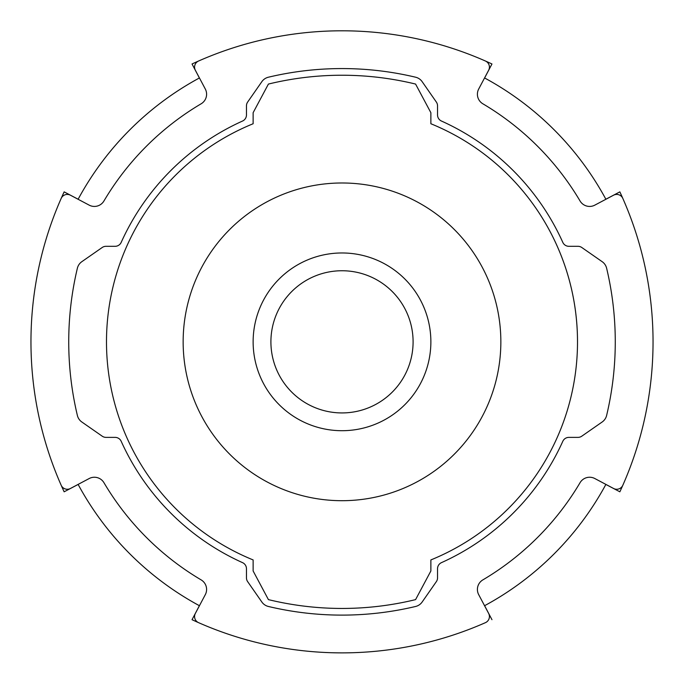 <?xml version="1.0" encoding="UTF-8"?>
<svg xmlns="http://www.w3.org/2000/svg" width="684" height="684" viewBox="0 0 684 684"><rect width="100%" height="100%" fill="white"/><g stroke="black" fill="none" stroke-linecap="round" stroke-linejoin="round"><path stroke-width="1.03" d="M484.605 77.976L491.967 63.98A355.475 355.475 0 0 0 192.033 63.98L199.395 77.976M78.138 199.232L64.142 191.871A355.475 355.475 0 0 0 64.142 491.805L78.138 484.443M199.395 605.699L192.033 619.695A355.475 355.475 0 0 0 485.443 622.654A6.669 6.669 0 0 0 488.65 613.437L478.697 594.653A11.106 11.106 0 0 1 482.853 579.895A276.601 276.601 0 0 0 580.058 482.69A11.106 11.106 0 0 1 594.815 478.535L613.591 488.487A6.669 6.669 0 0 0 622.816 485.289A355.475 355.475 0 0 0 619.858 191.871L605.862 199.232M491.967 619.695L484.605 605.699M605.862 484.443L619.858 491.805A355.475 355.475 0 0 0 622.816 485.289M413.093 341.838A71.093 71.093 0 0 1 342 412.931A71.093 71.093 0 0 1 270.907 341.838A71.093 71.093 0 0 1 342 270.744A71.093 71.093 0 0 1 413.093 341.838M253.131 341.838A88.869 88.869 0 0 1 342 252.969A88.869 88.869 0 0 1 430.869 341.838A88.869 88.869 0 0 1 342 430.706A88.869 88.869 0 0 1 253.131 341.838M605.887 199.275A299.934 299.934 0 0 0 484.563 77.95M199.437 77.95A299.934 299.934 0 0 0 78.113 199.275M78.113 484.4A299.934 299.934 0 0 0 199.437 605.725M484.563 605.725A299.934 299.934 0 0 0 605.887 484.4M500.85 341.838A158.85 158.85 0 0 1 342 500.697A158.85 158.85 0 0 1 183.15 341.838A158.85 158.85 0 0 1 342 182.987A158.85 158.85 0 0 1 500.85 341.838M253.131 570.978L253.131 559.931A235.501 235.501 0 0 1 253.131 123.744A235.501 235.501 0 0 0 253.131 559.931A235.501 235.501 0 0 1 253.131 123.744L253.131 112.698L268.419 84.064A311.04 311.04 0 0 1 415.581 84.064L430.869 112.698L430.869 123.744A235.501 235.501 0 0 1 430.869 559.931L430.869 570.978L415.581 599.62A311.04 311.04 0 0 1 268.419 599.62L253.131 570.978M198.557 61.03A6.669 6.669 0 0 0 195.35 70.247L205.303 89.023A11.106 11.106 0 0 1 201.147 103.788A276.601 276.601 0 0 0 103.942 200.985A11.106 11.106 0 0 1 89.185 205.14L70.409 195.197A6.669 6.669 0 0 0 61.184 198.394M622.816 198.394A6.669 6.669 0 0 0 613.591 195.197L594.815 205.14A11.106 11.106 0 0 1 580.058 200.985A276.601 276.601 0 0 0 482.853 103.788A11.106 11.106 0 0 1 478.697 89.023L488.65 70.247A6.669 6.669 0 0 0 485.443 61.03M61.184 485.289A6.669 6.669 0 0 0 70.409 488.487L89.185 478.535A11.106 11.106 0 0 1 103.942 482.69A276.601 276.601 0 0 0 201.147 579.895A11.106 11.106 0 0 1 205.303 594.653L195.35 613.437A6.669 6.669 0 0 0 198.557 622.654M581.793 436.178A6.669 6.669 0 0 1 577.989 437.375L568.874 437.375A6.669 6.669 0 0 0 562.804 441.3A242.17 242.17 0 0 1 441.462 562.641A6.669 6.669 0 0 0 437.538 568.72L437.538 577.826A6.669 6.669 0 0 1 436.341 581.639L422.156 602.005A11.106 11.106 0 0 1 415.615 606.469A317.709 317.709 0 0 1 268.385 606.469A11.106 11.106 0 0 1 261.844 602.005L247.659 581.639A6.669 6.669 0 0 1 246.462 577.826L246.462 568.72A6.669 6.669 0 0 0 242.538 562.641A242.17 242.17 0 0 1 121.196 441.3A6.669 6.669 0 0 0 115.126 437.375L106.011 437.375A6.669 6.669 0 0 1 102.207 436.178L81.832 421.994A11.106 11.106 0 0 1 77.377 415.453A317.709 317.709 0 0 1 77.377 268.222A11.106 11.106 0 0 1 81.832 261.681L102.207 247.497A6.669 6.669 0 0 1 106.011 246.308L115.126 246.308A6.669 6.669 0 0 0 121.196 242.375A242.17 242.17 0 0 1 242.538 121.042A6.669 6.669 0 0 0 246.462 114.963L246.462 105.849A6.669 6.669 0 0 1 247.659 102.044L261.844 81.67A11.106 11.106 0 0 1 268.385 77.215A317.709 317.709 0 0 1 415.615 77.215A11.106 11.106 0 0 1 422.156 81.67L436.341 102.044A6.669 6.669 0 0 1 437.538 105.849L437.538 114.963A6.669 6.669 0 0 0 441.462 121.042A242.17 242.17 0 0 1 562.804 242.375A6.669 6.669 0 0 0 568.874 246.308L577.989 246.308A6.669 6.669 0 0 1 581.793 247.497L602.168 261.681A11.106 11.106 0 0 1 606.622 268.222A317.709 317.709 0 0 1 606.622 415.453A11.106 11.106 0 0 1 602.168 421.994L581.793 436.178M577.501 341.838A235.501 235.501 0 0 0 430.869 123.744A235.501 235.501 0 0 1 577.501 341.838"/></g></svg>
